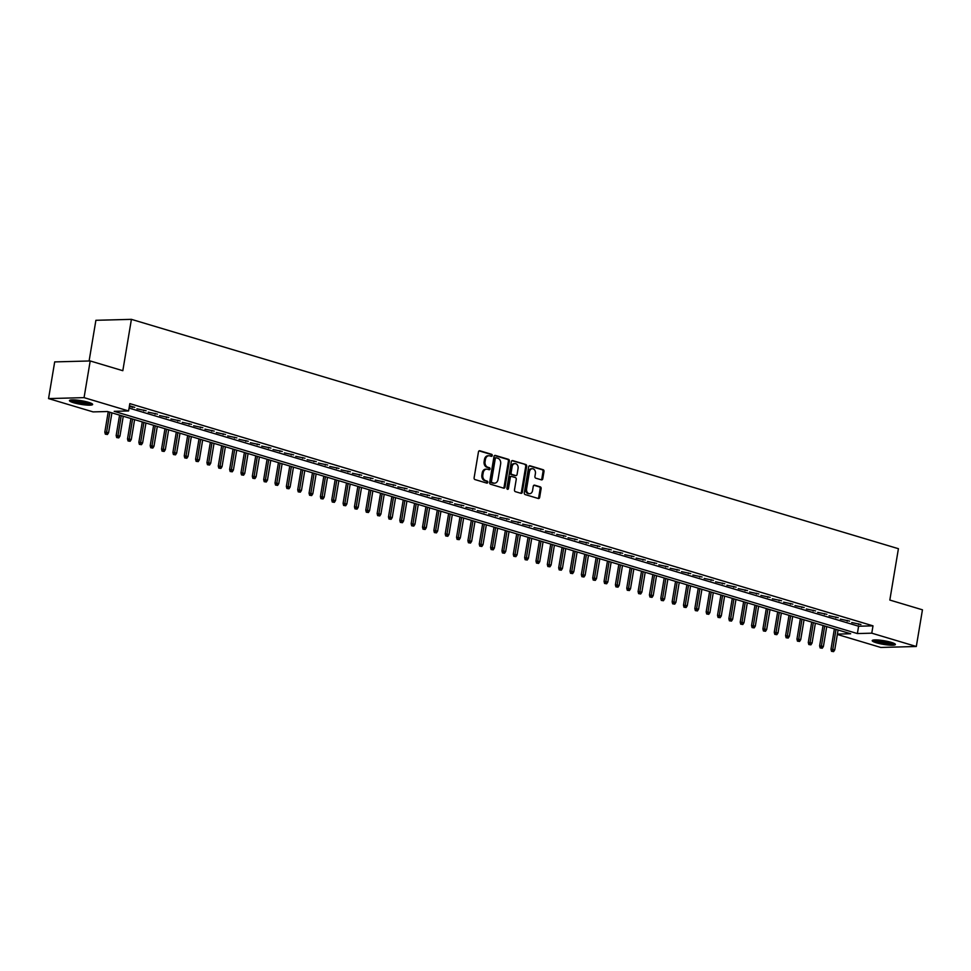 <?xml version="1.0" encoding="UTF-8"?>
<svg xmlns="http://www.w3.org/2000/svg" width="971" height="971" viewBox="0 0 971 971"><rect width="100%" height="100%" fill="white"/><g stroke="black" fill="none" stroke-linecap="round" stroke-linejoin="round"><path stroke-width="1.46" d="M492.261 455.557A1.032 0.801 88.5 0 0 491.642 454.307L479.808 450.775A1.481 1.141 88.5 0 0 478.46 451.879L474.115 477.805A1.481 1.141 88.5 0 0 474.989 479.577L486.823 483.121A1.032 0.801 88.5 0 0 487.163 481.106L485.634 480.645A4.734 3.641 88.5 0 1 482.842 474.965L483.194 472.804A4.734 3.641 88.5 0 1 486.641 469.151A4.734 3.641 88.5 0 1 487.539 469.26L489.068 469.721A1.032 0.801 88.5 0 0 489.408 467.706L487.867 467.245A4.734 3.641 88.5 0 1 485.075 461.577L485.439 459.417A4.734 3.641 88.5 0 1 488.874 455.751A4.734 3.641 88.5 0 1 489.772 455.872L491.302 456.334A1.032 0.801 88.5 0 0 492.261 455.557M490.95 456.224A1.032 0.801 88.5 0 0 490.683 454.343L479.079 450.872M486.471 483.012A1.032 0.801 88.5 0 0 486.204 481.131L484.675 480.669L485.634 480.645M488.704 469.612A1.032 0.801 88.5 0 0 488.437 467.731L486.908 467.269L487.867 467.245M876.315 642.766A11.749 1.833 9.5 0 1 872.213 640.617A11.749 1.833 9.5 0 1 879.071 640.083A11.749 1.833 9.5 0 1 891.293 642.365A11.749 1.833 9.5 0 1 895.396 644.501A11.749 1.833 9.5 0 1 888.55 645.035A11.749 1.833 9.5 0 1 876.315 642.766M73.565 402.722A11.749 1.833 9.5 0 1 69.463 400.586A11.749 1.833 9.5 0 1 76.321 400.052A11.749 1.833 9.5 0 1 88.543 402.322A11.749 1.833 9.5 0 1 92.646 404.458A11.749 1.833 9.5 0 1 85.8 404.992A11.749 1.833 9.5 0 1 73.565 402.722M541.43 479.856A1.481 1.141 88.5 0 0 542.777 478.752L544.003 471.481A1.481 1.141 88.5 0 0 543.129 469.709L529.984 465.777A1.481 1.141 88.5 0 0 528.625 466.881L524.291 492.807A1.481 1.141 88.5 0 0 525.165 494.579L538.31 498.511A1.481 1.141 88.5 0 0 539.658 497.407L541.126 488.619A1.481 1.141 88.5 0 0 540.252 486.847L534.633 485.16A1.481 1.141 88.5 0 0 533.273 486.277L532.545 490.634A3.957 3.047 88.5 0 1 529.681 493.693A3.957 3.047 88.5 0 1 526.585 488.85L529.45 471.785A3.957 3.047 88.5 0 1 532.326 468.714A3.957 3.047 88.5 0 1 535.409 473.557L534.924 476.409A1.481 1.141 88.5 0 0 535.798 478.181L541.43 479.856M837.39 634.099L850.657 633.747L107.478 411.522L93.082 411.898L48.55 398.583L54.692 361.904L90.206 360.957L122.819 370.704L131.413 319.35L898.418 548.7L889.824 600.054L922.45 609.812L916.308 646.492L880.794 647.451L837.33 634.451M90.206 360.957L84.064 397.637L128.597 410.951L114.202 411.34L857.381 633.565L871.776 633.177L916.308 646.492M129.082 408.087L858.607 626.222L873.002 625.846L129.823 403.62L128.597 410.951M873.002 625.846L871.776 633.177M509.362 461.128A1.481 1.141 88.5 0 0 508.488 459.344L495.344 455.423A1.481 1.141 88.5 0 0 493.996 456.528L489.651 482.453A1.481 1.141 88.5 0 0 490.525 484.226L503.67 488.158A1.481 1.141 88.5 0 0 505.029 487.054L509.362 461.128L508.403 461.152A1.481 1.141 88.5 0 0 507.53 459.38L494.615 455.52M512.664 460.594L525.809 464.526A1.481 1.141 88.5 0 1 526.683 466.298L522.337 492.224A1.481 1.141 88.5 0 1 520.99 493.329L515.358 491.654A1.481 1.141 88.5 0 1 514.484 489.882L516.244 479.358A1.481 1.141 88.5 0 0 515.383 477.586L511.644 476.47A1.481 1.141 88.5 0 0 510.297 477.586L508.464 488.534A1.032 0.801 88.5 0 1 506.898 488.061L511.316 461.711A1.481 1.141 88.5 0 1 512.664 460.594L512.105 460.618M129.337 406.521L134.775 407.359L129.459 405.769M146.123 410.757L136.923 408.791L146.123 410.757M157.472 414.144L148.26 412.177L157.472 414.144M168.82 417.542L159.608 415.576L168.82 417.542M180.169 420.941L170.957 418.962L180.169 420.941M191.505 424.327L182.305 422.361L191.505 424.327M202.854 427.726L193.654 425.747L202.854 427.726M214.203 431.112L204.99 429.146L214.203 431.112M225.551 434.51L216.339 432.532L225.551 434.51M236.9 437.897L227.687 435.93L236.9 437.897M248.236 441.295L239.036 439.317L248.236 441.295M259.585 444.682L250.384 442.715L259.585 444.682M270.933 448.08L261.733 446.102L270.933 448.08M282.282 451.466L273.069 449.5L282.282 451.466M293.63 454.865L284.418 452.887L293.63 454.865M304.979 458.251L295.767 456.285L304.979 458.251M316.315 461.65L307.115 459.671L316.315 461.65M327.664 465.036L318.464 463.07L327.664 465.036M339.013 468.435L329.8 466.468L339.013 468.435M350.361 471.821L341.149 469.855L350.361 471.821M361.71 475.22L352.497 473.253L361.71 475.22M373.046 478.618L363.846 476.64L373.046 478.618M384.395 482.004L375.194 480.038L384.395 482.004M395.743 485.403L386.531 483.424L395.743 485.403M407.092 488.789L397.879 486.823L407.092 488.789M418.44 492.188L409.228 490.209L418.44 492.188M429.777 495.574L420.577 493.608L429.777 495.574M441.125 498.973L431.925 496.994L441.125 498.973M452.474 502.359L443.274 500.393L452.474 502.359M463.822 505.757L454.61 503.779L463.822 505.757M475.171 509.144L465.959 507.178L475.171 509.144M486.52 512.542L477.307 510.564L486.52 512.542M497.856 515.929L488.656 513.962L497.856 515.929M509.205 519.327L500.004 517.349L509.205 519.327M520.553 522.714L511.341 520.747L520.553 522.714M531.902 526.112L522.689 524.134L531.902 526.112M543.25 529.498L534.038 527.532L543.25 529.498M554.587 532.897L545.386 530.931L554.587 532.897M565.935 536.295L556.735 534.317L565.935 536.295M577.284 539.682L568.071 537.716L577.284 539.682M588.632 543.08L579.42 541.102L588.632 543.08M599.981 546.467L590.769 544.5L599.981 546.467M611.317 549.865L602.117 547.887L611.317 549.865M622.666 553.252L613.466 551.285L622.666 553.252M634.014 556.65L624.802 554.672L634.014 556.65M645.363 560.036L636.151 558.07L645.363 560.036M656.712 563.435L647.499 561.456L656.712 563.435M668.048 566.821L658.848 564.855L668.048 566.821M679.397 570.22L670.196 568.241L679.397 570.22M690.745 573.606L681.545 571.64L690.745 573.606M702.094 577.005L692.881 575.026L702.094 577.005M713.442 580.391L704.23 578.425L713.442 580.391M724.791 583.789L715.578 581.811L724.791 583.789M736.127 587.176L726.927 585.21L736.127 587.176M747.476 590.574L738.276 588.608L747.476 590.574M758.824 593.961L749.612 591.994L758.824 593.961M770.173 597.359L760.961 595.393L770.173 597.359M781.521 600.758L772.309 598.779L781.521 600.758M792.858 604.144L783.658 602.178L792.858 604.144M804.206 607.543L795.006 605.564L804.206 607.543M815.555 610.929L806.343 608.963L815.555 610.929M826.904 614.327L817.691 612.349L826.904 614.327M838.252 617.714L829.04 615.748L838.252 617.714M849.589 621.112L840.388 619.134L849.589 621.112M851.737 622.532L860.937 624.499L851.737 622.532M131.413 319.35L95.898 320.296L89.101 360.981M48.55 398.583L84.064 397.637M858.607 626.222L857.381 633.565M132.384 407.432L132.505 406.679M143.72 410.818L143.854 410.078M155.069 414.216L155.202 413.464M166.417 417.603L166.539 416.862M177.766 421.001L177.887 420.249M189.114 424.388L189.236 423.647M200.463 427.786L200.584 427.046M211.799 431.173L211.933 430.432M223.148 434.571L223.269 433.831M234.496 437.957L234.618 437.217M245.845 441.356L245.966 440.616M257.194 444.754L257.315 444.002M268.53 448.141L268.664 447.4M279.879 451.539L280 450.787M291.227 454.926L291.349 454.185M302.576 458.324L302.697 457.572M313.924 461.711L314.046 460.97M325.261 465.109L325.394 464.356M336.609 468.495L336.743 467.755M347.958 471.894L348.079 471.141M359.306 475.28L359.428 474.54M370.655 478.679L370.776 477.926M382.004 482.065L382.125 481.325M393.34 485.464L393.473 484.723M404.689 488.85L404.81 488.11M416.037 492.248L416.158 491.508M427.386 495.635L427.507 494.894M438.734 499.033L438.856 498.293M450.071 502.432L450.204 501.679M461.419 505.818L461.541 505.078M472.768 509.217L472.889 508.464M484.116 512.603L484.238 511.863M495.465 516.002L495.586 515.249M506.801 519.388L506.935 518.648M518.15 522.786L518.283 522.034M529.498 526.173L529.62 525.432M540.847 529.571L540.968 528.819M552.196 532.958L552.317 532.217M563.544 536.356L563.666 535.604M574.881 539.742L575.014 539.002M586.229 543.141L586.35 542.401M597.578 546.527L597.699 545.787M608.926 549.926L609.048 549.185M620.275 553.312L620.396 552.572M631.611 556.711L631.745 555.97M642.96 560.097L643.081 559.357M654.308 563.496L654.43 562.755M665.657 566.894L665.778 566.142M677.005 570.28L677.127 569.54M688.342 573.679L688.475 572.926M699.69 577.065L699.812 576.325M711.039 580.464L711.16 579.711M722.388 583.85L722.509 583.11M733.736 587.249L733.858 586.496M745.073 590.635L745.206 589.895M756.421 594.034L756.555 593.281M767.77 597.42L767.891 596.68M779.118 600.818L779.24 600.066M790.467 604.205L790.588 603.464M801.815 607.603L801.937 606.863M813.152 610.99L813.285 610.249M824.5 614.388L824.622 613.648M835.849 617.774L835.97 617.034M847.198 621.173L847.319 620.433M858.546 624.571L858.667 623.819M488.874 455.751L487.915 455.775A4.734 3.641 88.5 0 0 484.48 459.441L485.439 459.417M486.908 467.269A4.734 3.641 88.5 0 1 484.116 461.601L484.48 459.441M486.641 469.151L485.682 469.175A4.734 3.641 88.5 0 0 482.235 472.828L483.194 472.804M484.675 480.669A4.734 3.641 88.5 0 1 481.883 474.989L482.235 472.828M503.439 488.085A1.481 1.141 88.5 0 0 504.058 487.078L508.403 461.152M496.23 457.802A1.032 0.801 88.5 0 0 495.283 458.579L491.484 481.337A1.032 0.801 88.5 0 0 492.091 482.575L493.705 483.06A4.734 3.641 88.5 0 0 494.603 483.182A4.734 3.641 88.5 0 0 498.038 479.516L500.648 463.956A4.734 3.641 88.5 0 0 497.856 458.288L496.23 457.802M495.841 457.814L495.271 457.827A1.032 0.801 88.5 0 0 494.324 458.603L495.283 458.579M494.603 483.182L493.644 483.206A4.734 3.641 88.5 0 1 492.746 483.085L491.132 482.599A1.032 0.801 88.5 0 1 490.513 481.361L494.324 458.603M511.935 460.691L525.809 464.526M520.759 493.268A1.481 1.141 88.5 0 0 521.378 492.248L525.724 466.323A1.481 1.141 88.5 0 0 524.85 464.551M510.685 476.506A1.481 1.141 88.5 0 0 509.326 477.611L507.505 488.559L508.464 488.534M518.077 468.459A3.957 3.047 88.5 0 0 514.994 463.604A3.957 3.047 88.5 0 0 512.118 466.675L511.11 472.683A1.481 1.141 88.5 0 0 511.984 474.455L515.71 475.572A1.481 1.141 88.5 0 0 517.07 474.467L518.077 468.459M514.994 463.604L514.035 463.64A3.957 3.047 88.5 0 0 511.159 466.699L512.118 466.675M515.31 475.584A1.481 1.141 88.5 0 1 514.751 475.596L511.025 474.479A1.481 1.141 88.5 0 1 510.151 472.707L511.159 466.699M532.326 468.714L531.355 468.738A3.957 3.047 88.5 0 0 528.491 471.809L529.45 471.785M529.681 493.693L528.722 493.717A3.957 3.047 88.5 0 1 525.627 488.874L528.491 471.809M538.068 498.439A1.481 1.141 88.5 0 0 538.699 497.431L540.167 488.644A1.481 1.141 88.5 0 0 539.293 486.872L533.904 485.257M541.199 479.795A1.481 1.141 88.5 0 0 541.818 478.776L543.044 471.505A1.481 1.141 88.5 0 0 542.17 469.733L529.256 465.874M105.341 434.171L107.441 434.486L105.341 434.171L104.819 432.144L108.594 432.702L111.92 412.845M106.3 434.146L109.869 412.238M104.819 432.144L108.23 411.74M108.594 432.702L107.441 434.486M91.128 403.244A10.171 1.59 9.5 0 1 84.647 403.414A10.171 1.59 9.5 0 1 74.779 401.521A10.171 1.59 9.5 0 1 71.296 399.918M72.946 399.87A9.419 1.469 -170.5 0 0 75.374 400.768A9.419 1.469 -170.5 0 0 89.587 402.649M70.24 400.088A11.676 1.821 -170.5 0 0 73.82 401.545A11.676 1.821 -170.5 0 0 92.075 403.742M893.878 643.275A10.171 1.59 9.5 0 1 893.878 643.288A10.171 1.59 9.5 0 1 883.731 642.948A10.171 1.59 9.5 0 1 874.046 639.962M872.978 640.132A11.676 1.821 -170.5 0 0 883.695 643.19A11.676 1.821 -170.5 0 0 894.825 643.785M875.696 639.901A9.419 1.469 -170.5 0 0 883.877 642.11A9.419 1.469 -170.5 0 0 892.337 642.693M116.69 437.569L118.778 437.885L116.69 437.569L116.168 435.53L119.943 436.1L123.256 416.231M117.649 437.545L121.217 415.624M116.168 435.53L119.579 415.139M119.943 436.1L118.778 437.885M128.038 440.955L130.126 441.271L128.038 440.955L127.517 438.928L131.279 439.487L134.605 419.63M128.997 440.931L132.566 419.023M127.517 438.928L130.927 418.525M131.279 439.487L130.126 441.271M139.375 444.354L141.475 444.669L139.375 444.354L138.865 442.315L142.628 442.885L145.953 423.016M140.334 444.33L143.914 422.409M138.865 442.315L142.276 421.924M142.628 442.885L141.475 444.669M150.723 447.74L152.823 448.056L150.723 447.74L150.202 445.713L153.976 446.272L157.302 426.415M151.682 447.716L155.263 425.808M150.202 445.713L153.624 425.31M153.976 446.272L152.823 448.056M162.072 451.139L164.172 451.454L162.072 451.139L161.55 449.1L165.325 449.67L168.651 429.801M163.031 451.114L166.599 429.194M161.55 449.1L164.973 428.709M165.325 449.67L164.172 451.454M173.421 454.525L175.508 454.841L173.421 454.525L172.899 452.498L176.673 453.056L179.999 433.2M174.379 454.501L177.948 432.593M172.899 452.498L176.309 432.095M176.673 453.056L175.508 454.841M184.769 457.924L186.857 458.239L184.769 457.924L184.247 455.897L188.022 456.455L191.336 436.598M185.728 457.899L189.296 435.979M184.247 455.897L187.658 435.494M188.022 456.455L186.857 458.239M196.106 461.322L198.205 461.626L196.106 461.322L195.596 459.283L199.358 459.853L202.684 439.984M197.077 461.286L200.645 439.378M195.596 459.283L199.006 438.88M199.358 459.853L198.205 461.626M207.454 464.708L209.554 465.024L207.454 464.708L206.944 462.682L210.707 463.24L214.033 443.383M208.413 464.684L211.994 442.764M206.944 462.682L210.355 442.278M210.707 463.24L209.554 465.024M218.803 468.107L220.903 468.41L218.803 468.107L218.281 466.068L222.056 466.638L225.381 446.769M219.762 468.071L223.342 446.162M218.281 466.068L221.704 445.665M222.056 466.638L220.903 468.41M230.151 471.493L232.239 471.809L230.151 471.493L229.629 469.466L233.404 470.025L236.73 450.168M231.11 471.469L234.679 449.549M229.629 469.466L233.04 449.063M233.404 470.025L232.239 471.809M241.5 474.892L243.587 475.195L241.5 474.892L240.978 472.853L244.753 473.423L248.066 453.554M242.459 474.868L246.027 452.947M240.978 472.853L244.389 452.462M244.753 473.423L243.587 475.195M252.836 478.278L254.936 478.594L252.836 478.278L252.326 476.251L256.089 476.81L259.415 456.953M253.807 478.254L257.376 456.334M252.326 476.251L255.737 455.848M256.089 476.81L254.936 478.594M264.185 481.677L266.285 481.992L264.185 481.677L263.675 479.638L267.438 480.208L270.763 460.339M265.144 481.652L268.724 459.732M263.675 479.638L267.086 459.247M267.438 480.208L266.285 481.992M275.533 485.063L277.633 485.379L275.533 485.063L275.011 483.036L278.786 483.594L282.112 463.737M276.492 485.039L280.073 463.118M275.011 483.036L278.434 462.633M278.786 483.594L277.633 485.379M286.882 488.462L288.97 488.777L286.882 488.462L286.36 486.422L290.135 486.993L293.46 467.124M287.841 488.437L291.409 466.517M286.36 486.422L289.771 466.031M290.135 486.993L288.97 488.777M298.231 491.848L300.318 492.163L298.231 491.848L297.709 489.821L301.483 490.379L304.797 470.522M299.189 491.824L302.758 469.915M297.709 489.821L301.119 469.418M301.483 490.379L300.318 492.163M309.579 495.246L311.667 495.562L309.579 495.246L309.057 493.207L312.82 493.778L316.145 473.909M310.538 495.222L314.106 473.302M309.057 493.207L312.468 472.816M312.82 493.778L311.667 495.562M320.916 498.633L323.015 498.948L320.916 498.633L320.406 496.606L324.168 497.164L327.494 477.307M321.874 498.609L325.455 476.7M320.406 496.606L323.816 476.203M324.168 497.164L323.015 498.948M332.264 502.031L334.364 502.347L332.264 502.031L331.742 499.992L335.517 500.563L338.843 480.694M333.223 502.007L336.803 480.087M331.742 499.992L335.165 479.601M335.517 500.563L334.364 502.347M343.613 505.418L345.712 505.733L343.613 505.418L343.091 503.391L346.865 503.949L350.191 484.092M344.571 505.393L348.14 483.485M343.091 503.391L346.513 482.988M346.865 503.949L345.712 505.733M354.961 508.816L357.049 509.132L354.961 508.816L354.439 506.777L358.214 507.348L361.54 487.478M355.92 508.792L359.488 486.872M354.439 506.777L357.85 486.386M358.214 507.348L357.049 509.132M366.31 512.203L368.397 512.518L366.31 512.203L365.788 510.176L369.55 510.734L372.876 490.877M367.269 512.178L370.837 490.27M365.788 510.176L369.198 489.772M369.55 510.734L368.397 512.518M377.646 515.601L379.746 515.917L377.646 515.601L377.136 513.562L380.899 514.132L384.225 494.275M378.605 515.577L382.186 493.656M377.136 513.562L380.547 493.171M380.899 514.132L379.746 515.917M388.995 519L391.095 519.303L388.995 519L388.485 516.96L392.248 517.531L395.573 497.662M389.954 518.963L393.534 497.055M388.485 516.96L391.896 496.557M392.248 517.531L391.095 519.303M400.343 522.386L402.443 522.701L400.343 522.386L399.821 520.359L403.596 520.917L406.922 501.06M401.302 522.362L404.883 500.441M399.821 520.359L403.244 499.956M403.596 520.917L402.443 522.701M411.692 525.784L413.78 526.088L411.692 525.784L411.17 523.745L414.945 524.316L418.27 504.447M412.651 525.748L416.219 503.84M411.17 523.745L414.581 503.342M414.945 524.316L413.78 526.088M423.04 529.171L425.128 529.486L423.04 529.171L422.519 527.144L426.293 527.702L429.607 507.845M423.999 529.146L427.568 507.226M422.519 527.144L425.929 506.741M426.293 527.702L425.128 529.486M434.377 532.569L436.477 532.873L434.377 532.569L433.867 530.53L437.63 531.101L440.955 511.232M435.348 532.545L438.916 510.625M433.867 530.53L437.278 510.139M437.63 531.101L436.477 532.873M445.725 535.956L447.825 536.271L445.725 535.956L445.216 533.929L448.978 534.487L452.304 514.63M446.684 535.931L450.265 514.011M445.216 533.929L448.626 513.525M448.978 534.487L447.825 536.271M457.074 539.354L459.174 539.67L457.074 539.354L456.552 537.315L460.327 537.885L463.653 518.016M458.033 539.33L461.613 517.409M456.552 537.315L459.975 516.924M460.327 537.885L459.174 539.67M468.423 542.74L470.51 543.056L468.423 542.74L467.901 540.713L471.675 541.272L475.001 521.415M469.381 542.716L472.95 520.796M467.901 540.713L471.311 520.31M471.675 541.272L470.51 543.056M479.771 546.139L481.859 546.455L479.771 546.139L479.249 544.1L483.024 544.67L486.337 524.801M480.73 546.115L484.298 524.194M479.249 544.1L482.66 523.709M483.024 544.67L481.859 546.455M491.12 549.525L493.207 549.841L491.12 549.525L490.598 547.498L494.36 548.057L497.686 528.2M492.079 549.501L495.647 527.593M490.598 547.498L494.008 527.095M494.36 548.057L493.207 549.841M502.456 552.924L504.556 553.239L502.456 552.924L501.946 550.885L505.709 551.455L509.035 531.586M503.415 552.9L506.996 530.979M501.946 550.885L505.357 530.494M505.709 551.455L504.556 553.239M513.805 556.31L515.904 556.626L513.805 556.31L513.283 554.283L517.058 554.842L520.383 534.985M514.764 556.286L518.344 534.378M513.283 554.283L516.706 533.88M517.058 554.842L515.904 556.626M525.153 559.709L527.253 560.024L525.153 559.709L524.631 557.67L528.406 558.24L531.732 538.371M526.112 559.684L529.681 537.764M524.631 557.67L528.042 537.279M528.406 558.24L527.253 560.024M536.502 563.095L538.589 563.411L536.502 563.095L535.98 561.068L539.755 561.626L543.08 541.769M537.461 563.071L541.029 541.163M535.98 561.068L539.39 540.665M539.755 561.626L538.589 563.411M547.85 566.494L549.938 566.809L547.85 566.494L547.328 564.454L551.091 565.025L554.417 545.156M548.809 566.469L552.378 544.549M547.328 564.454L550.739 544.063M551.091 565.025L549.938 566.809M559.187 569.88L561.287 570.195L559.187 569.88L558.677 567.853L562.44 568.411L565.765 548.554M560.146 569.856L563.726 547.947M558.677 567.853L562.088 547.45M562.44 568.411L561.287 570.195M570.535 573.278L572.635 573.594L570.535 573.278L570.013 571.239L573.788 571.81L577.114 551.953M571.494 573.254L575.075 551.334M570.013 571.239L573.436 550.848M573.788 571.81L572.635 573.594M581.884 576.677L583.984 576.98L581.884 576.677L581.362 574.638L585.137 575.208L588.462 555.339M582.843 576.64L586.411 554.732M581.362 574.638L584.785 554.235M585.137 575.208L583.984 576.98M593.232 580.063L595.32 580.379L593.232 580.063L592.711 578.036L596.485 578.595L599.811 558.738M594.191 580.039L597.76 558.119M592.711 578.036L596.121 557.633M596.485 578.595L595.32 580.379M604.581 583.462L606.669 583.765L604.581 583.462L604.059 581.423L607.834 581.993L611.147 562.124M605.54 583.425L609.108 561.517M604.059 581.423L607.47 561.02M607.834 581.993L606.669 583.765M615.917 586.848L618.017 587.164L615.917 586.848L615.408 584.821L619.17 585.379L622.496 565.523M616.888 586.824L620.457 564.904M615.408 584.821L618.818 564.418M619.17 585.379L618.017 587.164M627.266 590.247L629.366 590.55L627.266 590.247L626.756 588.208L630.519 588.778L633.845 568.909M628.225 590.222L631.805 568.302M626.756 588.208L630.167 567.804M630.519 588.778L629.366 590.55M638.615 593.633L640.714 593.949L638.615 593.633L638.093 591.606L641.867 592.164L645.193 572.307M639.573 593.609L643.154 571.688M638.093 591.606L641.515 571.203M641.867 592.164L640.714 593.949M649.963 597.031L652.051 597.347L649.963 597.031L649.441 594.992L653.216 595.563L656.542 575.694M650.922 597.007L654.49 575.087M649.441 594.992L652.852 574.601M653.216 595.563L652.051 597.347M661.312 600.418L663.399 600.733L661.312 600.418L660.79 598.391L664.565 598.949L667.878 579.092M662.271 600.394L665.839 578.473M660.79 598.391L664.2 577.988M664.565 598.949L663.399 600.733M672.66 603.816L674.748 604.132L672.66 603.816L672.138 601.777L675.901 602.348L679.227 582.479M673.619 603.792L677.188 581.872M672.138 601.777L675.549 581.386M675.901 602.348L674.748 604.132M683.997 607.203L686.096 607.518L683.997 607.203L683.487 605.176L687.25 605.734L690.575 585.877M684.956 607.178L688.536 585.258M683.487 605.176L686.898 584.773M687.25 605.734L686.096 607.518M695.345 610.601L697.445 610.917L695.345 610.601L694.823 608.562L698.598 609.133L701.924 589.263M696.304 610.577L699.885 588.657M694.823 608.562L698.246 588.171M698.598 609.133L697.445 610.917M706.694 613.988L708.781 614.303L706.694 613.988L706.172 611.961L709.947 612.519L713.272 592.662M707.653 613.963L711.221 592.055M706.172 611.961L709.583 591.557M709.947 612.519L708.781 614.303M718.042 617.386L720.13 617.702L718.042 617.386L717.52 615.347L721.295 615.917L724.609 596.048M719.001 617.362L722.57 595.441M717.52 615.347L720.931 594.956M721.295 615.917L720.13 617.702M729.391 620.772L731.479 621.088L729.391 620.772L728.869 618.745L732.632 619.304L735.957 599.447M730.35 620.748L733.918 598.84M728.869 618.745L732.28 598.342M732.632 619.304L731.479 621.088M740.727 624.171L742.827 624.487L740.727 624.171L740.218 622.132L743.98 622.702L747.306 602.833M741.686 624.147L745.267 602.226M740.218 622.132L743.628 601.741M743.98 622.702L742.827 624.487M752.076 627.557L754.176 627.873L752.076 627.557L751.554 625.53L755.329 626.089L758.654 606.232M753.035 627.533L756.615 605.625M751.554 625.53L754.977 605.127M755.329 626.089L754.176 627.873M763.424 630.956L765.524 631.271L763.424 630.956L762.903 628.917L766.677 629.487L770.003 609.63M764.383 630.932L767.952 609.011M762.903 628.917L766.325 608.526M766.677 629.487L765.524 631.271M774.773 634.342L776.861 634.658L774.773 634.342L774.251 632.315L778.026 632.886L781.352 613.017M775.732 634.318L779.3 612.41M774.251 632.315L777.662 611.912M778.026 632.886L776.861 634.658M786.122 637.741L788.209 638.056L786.122 637.741L785.6 635.714L789.362 636.272L792.688 616.415M787.08 637.716L790.649 615.796M785.6 635.714L789.01 615.311M789.362 636.272L788.209 638.056M797.458 641.139L799.558 641.443L797.458 641.139L796.948 639.1L800.711 639.671L804.037 619.801M798.429 641.103L801.997 619.195M796.948 639.1L800.359 618.697M800.711 639.671L799.558 641.443M808.807 644.526L810.906 644.841L808.807 644.526L808.297 642.499L812.059 643.057L815.385 623.2M809.765 644.501L813.346 622.581M808.297 642.499L811.707 622.095M812.059 643.057L810.906 644.841M820.155 647.924L822.255 648.227L820.155 647.924L819.633 645.885L823.408 646.455L826.734 626.586M821.114 647.888L824.695 625.979M819.633 645.885L823.056 625.482M823.408 646.455L822.255 648.227M831.504 651.31L833.591 651.626L831.504 651.31L830.982 649.283L834.757 649.842L838.082 629.985M832.463 651.286L836.031 629.366M830.982 649.283L834.392 628.88M834.757 649.842L833.591 651.626M490.683 454.343L491.642 454.307M486.204 481.131L487.163 481.106M488.437 467.731L489.408 467.706M484.116 461.601L485.075 461.577M481.883 474.989L482.842 474.965M504.058 487.078L505.029 487.054M507.53 459.38L508.488 459.344M490.513 481.361L491.484 481.337M491.132 482.599L492.091 482.575M492.746 483.085L493.705 483.06M525.724 466.323L526.683 466.298M521.378 492.248L522.337 492.224M509.326 477.611L510.297 477.586M510.151 472.707L511.11 472.683M511.025 474.479L511.984 474.455M514.751 475.596L515.71 475.572M525.627 488.874L526.585 488.85M539.293 486.872L540.252 486.847M540.167 488.644L541.126 488.619M538.699 497.431L539.658 497.407M542.17 469.733L543.129 469.709M543.044 471.505L544.003 471.481M541.818 478.776L542.777 478.752M495.076 457.802L496.035 457.778M510.406 476.458L511.365 476.433M515.031 475.632L515.989 475.608"/></g></svg>
